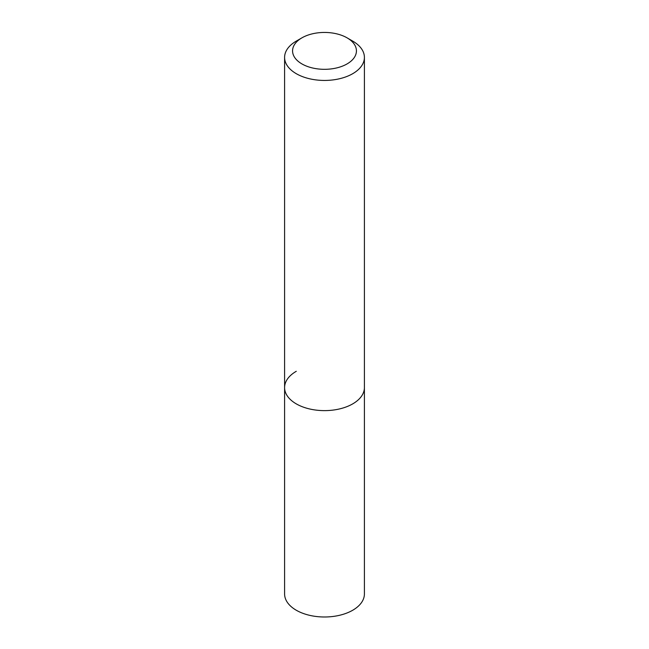 <?xml version="1.0" encoding="UTF-8"?>
<svg xmlns="http://www.w3.org/2000/svg" width="649" height="649" viewBox="0 0 649 649"><rect width="100%" height="100%" fill="white"/><g stroke="black" fill="none" stroke-linecap="round" stroke-linejoin="round"><path stroke-width="0.97" d="M296.285 41.106L301.923 37.845A31.923 18.432 180 0 1 347.077 37.845A31.923 18.432 180 0 1 347.077 63.918A31.923 18.432 180 0 1 301.923 63.918A31.923 18.432 180 0 1 301.923 37.845L296.285 41.106A39.905 23.04 180 0 0 284.595 57.396L284.595 387.583A39.905 23.04 180 0 1 296.285 371.293M347.077 37.845L352.715 41.106A39.905 23.04 180 0 1 364.405 57.396A39.905 23.04 180 0 1 352.715 73.694A39.905 23.04 180 0 1 309.224 78.683A39.905 23.04 180 0 1 284.595 57.396M364.405 57.396L364.405 387.583A39.905 23.04 180 0 1 352.715 403.881A39.905 23.04 180 0 1 309.224 408.87A39.905 23.04 180 0 1 284.595 387.583L284.595 593.949A39.905 23.04 180 0 0 309.224 615.236A39.905 23.04 180 0 0 352.715 610.247A39.905 23.04 180 0 0 364.405 593.949L364.405 387.583A39.905 23.04 180 0 1 352.715 403.881A39.905 23.04 180 0 1 309.224 408.87A39.905 23.04 180 0 1 284.595 387.583"/></g></svg>
